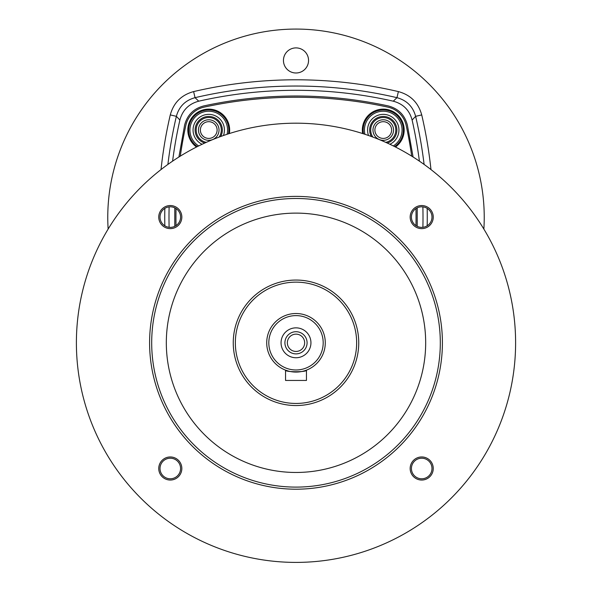 <?xml version="1.0" encoding="UTF-8"?>
<svg xmlns="http://www.w3.org/2000/svg" width="592" height="592" viewBox="0 0 592 592"><rect width="100%" height="100%" fill="white"/><g stroke="black" fill="none" stroke-linecap="round" stroke-linejoin="round"><path stroke-width="0.89" d="M421.704 458.215A10.286 10.286 0 0 0 411.425 468.501A10.286 10.286 0 0 0 421.704 478.787A10.286 10.286 0 0 0 431.99 468.501A10.286 10.286 0 0 0 421.704 458.215M160.01 468.501A10.286 10.286 0 0 0 175.439 477.404A10.286 10.286 0 0 0 175.439 459.592A10.286 10.286 0 0 0 160.01 468.501M170.296 480.038A11.537 11.537 0 0 1 158.752 468.501A11.537 11.537 0 0 1 170.296 456.965A11.537 11.537 0 0 1 181.833 468.501A11.537 11.537 0 0 1 170.296 480.038M170.296 228.63A11.537 11.537 0 0 1 160.299 211.322A11.537 11.537 0 0 1 180.286 211.322A11.537 11.537 0 0 1 170.296 228.63M170.296 227.372A10.286 10.286 0 0 0 180.575 217.086A10.286 10.286 0 0 0 170.296 206.808A10.286 10.286 0 0 0 160.01 217.086A10.286 10.286 0 0 0 170.296 227.372M421.704 480.038A11.537 11.537 0 0 1 411.714 462.729A11.537 11.537 0 0 1 431.701 462.729A11.537 11.537 0 0 1 421.704 480.038M421.704 206.808A10.286 10.286 0 0 0 411.425 217.086A10.286 10.286 0 0 0 421.704 227.372A10.286 10.286 0 0 0 431.99 217.086A10.286 10.286 0 0 0 421.704 206.808M421.704 228.63A11.537 11.537 0 0 1 411.714 211.322A11.537 11.537 0 0 1 431.701 211.322A11.537 11.537 0 0 1 421.704 228.63M388.204 105.916C398.335 108.573 404.728 114.974 407.385 125.104L413.09 157.013L407.385 125.104C404.728 114.974 398.335 108.573 388.204 105.916C326.732 92.7 265.268 92.7 203.796 105.916C193.665 108.573 187.272 114.974 184.615 125.104L178.91 157.013M174.795 207.844L174.788 226.336M417.212 226.336L417.205 207.844L417.212 226.336M296 562.4A219.602 219.602 0 0 1 105.82 232.989A219.602 219.602 0 0 1 486.18 232.989A219.602 219.602 0 0 1 296 562.4M180.301 156.14A432.241 432.241 0 0 1 185.836 125.371A23.843 23.843 0 0 1 204.062 107.145A432.241 432.241 0 0 1 387.938 107.145A23.843 23.843 0 0 1 406.164 125.371A432.241 432.241 0 0 1 411.699 156.14M296 472.468A129.67 129.67 0 0 1 183.698 277.959A129.67 129.67 0 0 1 408.302 277.959A129.67 129.67 0 0 1 296 472.468M415.961 208.562A432.241 432.241 0 0 1 415.969 225.626M296 489.199A146.402 146.402 0 0 1 169.208 269.597A146.402 146.402 0 0 1 422.792 269.597A146.402 146.402 0 0 1 296 489.199M296 487.105A144.315 144.315 0 0 1 171.021 270.64A144.315 144.315 0 0 1 420.979 270.64A144.315 144.315 0 0 1 296 487.105M176.031 225.626A432.241 432.241 0 0 1 176.039 208.562M296 313.516A29.282 29.282 0 0 1 325.282 342.798A29.282 29.282 0 0 1 296 372.072A29.282 29.282 0 0 1 266.718 342.798A29.282 29.282 0 0 1 296 313.516M285.544 370.148L285.544 380.441L306.456 380.441L306.456 370.148C307.115 372.257 284.9 372.257 285.544 370.148L288.563 371.117M296 405.542A62.745 62.745 0 0 1 233.255 342.798A62.745 62.745 0 0 1 296 280.053A62.745 62.745 0 0 1 358.745 342.798A62.745 62.745 0 0 1 296 405.542M296 369.985A27.188 27.188 0 0 0 319.547 329.204A27.188 27.188 0 0 0 272.453 329.204A27.188 27.188 0 0 0 296 369.985M296 351.441A8.643 8.643 0 0 0 303.489 338.469A8.643 8.643 0 0 0 288.511 338.469A8.643 8.643 0 0 0 296 351.441M296 357.746A14.948 14.948 0 0 1 283.057 335.324A14.948 14.948 0 0 1 308.943 335.324A14.948 14.948 0 0 1 296 357.746M296 353.883A11.085 11.085 0 0 0 307.085 342.798A11.085 11.085 0 0 0 296 331.712A11.085 11.085 0 0 0 284.915 342.798A11.085 11.085 0 0 0 296 353.883M283.45 60.443A12.55 12.55 0 0 1 302.275 49.58A12.55 12.55 0 0 1 302.275 71.314A12.55 12.55 0 0 1 283.45 60.443M394.642 146.587A20.076 20.076 0 0 0 383.253 109.971A20.076 20.076 0 0 0 363.532 133.836M161.024 169.564A450.349 450.349 0 0 1 170.281 114.915C173.611 102.727 181.389 94.949 193.614 91.59L195.034 97.673L198.734 101.188A439.841 439.841 0 0 1 393.266 101.188L396.966 97.673A444.096 444.096 0 0 0 195.034 97.673C185.244 100.359 179.028 106.582 176.372 116.335A444.096 444.096 0 0 0 167.899 164.421M198.734 101.188C188.848 103.837 182.558 110.127 179.887 120.043L176.372 116.335L170.281 114.915M169.105 227.306A439.841 439.841 0 0 1 169.12 206.874M172.598 161.142A439.841 439.841 0 0 1 179.887 120.043M193.614 91.59A450.349 450.349 0 0 1 398.386 91.59C410.574 94.92 418.352 102.697 421.719 114.915L415.628 116.335L412.113 120.043A439.841 439.841 0 0 1 419.402 161.142M422.88 206.874A439.841 439.841 0 0 1 422.895 227.306M412.113 120.043C409.464 110.149 403.182 103.866 393.266 101.188M228.468 133.836A20.076 20.076 0 0 0 210.641 110.06A20.076 20.076 0 0 0 197.358 146.587M108.136 229.074A188.234 188.234 0 0 1 301.883 29.163A188.234 188.234 0 0 1 483.864 229.074M424.101 164.421A444.096 444.096 0 0 0 415.628 116.335C412.95 106.553 406.726 100.329 396.966 97.673L398.386 91.59M187.827 130.055A20.912 20.912 0 0 0 196.514 147.016A20.912 20.912 0 0 1 210.5 109.209A20.912 20.912 0 0 1 229.363 133.54A20.912 20.912 0 0 0 210.5 109.209A20.912 20.912 0 0 0 187.827 130.055M395.486 147.016A20.912 20.912 0 0 0 383.253 109.135A20.912 20.912 0 0 0 362.637 133.54M387.249 143.049A13.594 13.594 0 0 0 383.253 116.454A13.594 13.594 0 0 0 371.288 136.5M368.557 135.524A15.688 15.688 0 0 1 380.982 114.53A15.688 15.688 0 0 1 389.884 144.27M385.725 142.354A12.55 12.55 0 0 0 395.123 125.985A12.55 12.55 0 0 0 377.659 118.822A12.55 12.55 0 0 0 372.856 137.078M220.712 136.5A13.594 13.594 0 0 0 208.747 116.454A13.594 13.594 0 0 0 204.751 143.049M202.116 144.27A15.688 15.688 0 0 1 194.354 123.809A15.688 15.688 0 0 1 214.607 115.499A15.688 15.688 0 0 1 223.443 135.524M219.144 137.078A12.55 12.55 0 0 0 209.575 117.527A12.55 12.55 0 0 0 196.307 128.397A12.55 12.55 0 0 0 206.275 142.354M383.253 140.334A10.286 10.286 0 0 1 372.975 130.055A10.286 10.286 0 0 1 383.253 119.769A10.286 10.286 0 0 1 393.539 130.055A10.286 10.286 0 0 1 383.253 140.334M383.253 121.686A8.369 8.369 0 0 0 374.891 130.055A8.369 8.369 0 0 0 383.253 138.417A8.369 8.369 0 0 0 391.623 130.055A8.369 8.369 0 0 0 383.253 121.686M208.747 119.769A10.286 10.286 0 0 1 217.649 135.191A10.286 10.286 0 0 1 199.837 135.191A10.286 10.286 0 0 1 208.747 119.769M200.377 130.055A8.369 8.369 0 0 0 208.747 138.417A8.369 8.369 0 0 0 217.109 130.055A8.369 8.369 0 0 0 208.747 121.686A8.369 8.369 0 0 0 200.377 130.055M296 403.448A60.65 60.65 0 0 0 348.525 312.465A60.65 60.65 0 0 0 243.475 312.465A60.65 60.65 0 0 0 296 403.448M421.719 114.915A450.349 450.349 0 0 1 430.976 169.564M427.18 225.796A444.096 444.096 0 0 0 427.172 208.377M164.828 208.377A444.096 444.096 0 0 0 164.82 225.796M227.084 134.28A18.826 18.826 0 0 0 210.878 111.348A18.826 18.826 0 0 0 198.66 145.943M393.34 145.943A18.826 18.826 0 0 0 383.253 111.229A18.826 18.826 0 0 0 364.916 134.28"/></g></svg>
